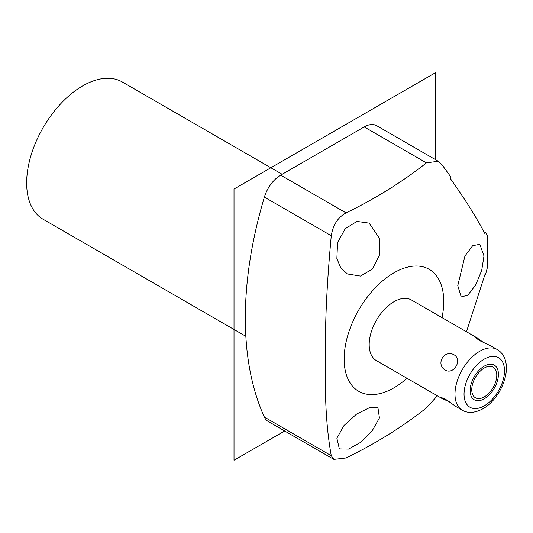 <?xml version="1.0" encoding="UTF-8"?>
<svg xmlns="http://www.w3.org/2000/svg" width="533" height="533" viewBox="0 0 533 533"><rect width="100%" height="100%" fill="white"/><g stroke="black" fill="none" stroke-linecap="round" stroke-linejoin="round"><path stroke-width="0.8" d="M406.999 378.277A70.429 40.661 -60 0 1 344.145 359.069A70.429 40.661 -60 0 1 393.947 272.803A70.429 40.661 -60 0 1 443.756 301.558A70.429 40.661 -60 0 1 442.017 317.628M442.037 398.511L441.044 397.431L445.248 399.044L456.181 406.679L462.238 410.17A35.018 20.214 120 0 1 456.874 382.114A35.018 20.214 120 0 1 479.747 351.26A35.018 20.214 -60 0 1 497.256 349.521L491.199 346.03L479.12 340.374L475.623 337.542L477.048 337.855L411.456 299.986A35.018 20.214 120 0 0 393.947 301.725A35.018 20.214 120 0 0 371.075 332.579A35.018 20.214 120 0 0 376.445 360.641L442.037 398.511L449.519 401.889M466.462 331.746L484.897 274.695L485.656 274.129L487.508 267.113L487.508 235.972L485.656 232.428L484.897 233.614C476.076 216.871 464.616 198.602 450.525 178.815L451.005 177.183L441.924 164.624L438.279 161.259L376.678 125.701A24.971 14.418 -60 0 0 364.192 126.934L280.678 175.15L346.064 212.9C376.078 198.229 402.861 181.546 426.413 162.858L438.279 161.259M483.984 255.973L481.699 270.471L475.603 285.115L467.794 295.195L461.212 296.941L457.774 285.675L464.956 255.993L472.691 245.68L479.853 244.301L483.984 255.973M437.333 395.792L426.413 407.918C402.801 426.647 376.018 443.329 346.064 457.967L333.885 459.379L331.273 455.702C326.502 429.185 324.644 398.784 325.703 364.492C324.644 330.293 326.502 287.374 331.273 235.733C332.992 224.926 337.922 217.311 346.064 212.9M379.429 417.932L372.347 430.511L360.754 442.263L348.515 449.072L339.368 448.913L336.869 438.186L344.005 425.527L356.604 414.061L369.329 407.752L377.957 407.798L379.429 417.932M333.885 459.379L268.192 421.456A24.971 14.418 -60 0 1 264.381 417.079A350.241 202.214 -60 0 1 264.381 197.11A24.971 14.418 -60 0 1 280.678 175.15M245.853 336.303L43.06 219.223A79.237 45.745 120 0 1 26.65 182.952A79.237 45.745 -60 0 1 61.235 103.209A79.237 45.745 -60 0 1 122.297 81.982L282.177 174.291M336.869 258.605L337.576 242.508L345.237 228.677L356.957 221.422L369.129 223.114L379.429 238.344L379.423 255.18L372.3 269.165L360.461 276.074L347.336 273.935L340.674 267.673L336.869 258.605M484.23 232.361A66.032 15.763 -140 0 0 485.656 232.428M454.109 354.811C462.664 359.962 453.983 374.992 445.248 370.162C435.414 364.279 444.096 349.242 454.109 354.811M477.048 337.855L483.717 342.646M471.765 389.683A17.689 10.214 120 0 0 475.429 397.778A17.689 10.214 120 0 0 489.061 393.041A17.689 10.214 120 0 0 496.783 375.239A17.689 10.214 120 0 0 493.118 367.144A17.689 10.214 120 0 0 479.487 371.881A17.689 10.214 120 0 0 471.765 389.683M470.126 390.629A20.007 11.553 120 0 0 474.27 399.79A20.007 11.553 120 0 0 489.687 394.433A20.007 11.553 120 0 0 498.422 374.293A20.007 11.553 120 0 0 494.278 365.132A20.007 11.553 120 0 0 478.861 370.495A20.007 11.553 120 0 0 470.126 390.629M284.682 430.977L234.014 460.232L234.014 189.028L435.374 72.768L435.374 159.587M331.273 455.702L264.381 417.079M264.381 197.11L331.273 235.733M426.413 162.858L364.192 126.934M484.277 359.102A28.615 16.523 -60 0 1 504.504 370.781A28.615 16.523 -60 0 1 484.277 405.826A28.615 16.523 120 0 1 464.043 394.147A28.615 16.523 120 0 1 484.277 359.102M462.238 410.17C467.981 413.528 474.883 413.055 482.951 408.758C502.919 397.505 516.224 361.134 497.256 349.521"/></g></svg>
